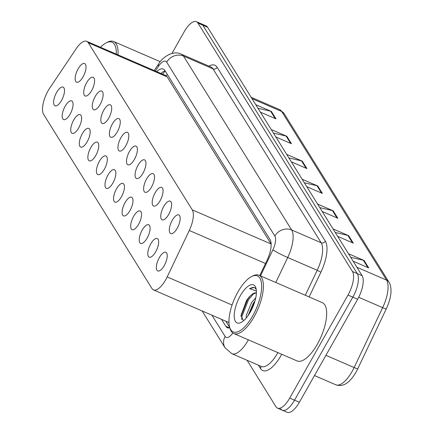 <?xml version="1.0" encoding="UTF-8"?>
<svg xmlns="http://www.w3.org/2000/svg" width="434" height="434" viewBox="0 0 434 434"><rect width="100%" height="100%" fill="white"/><g stroke="black" fill="none" stroke-linecap="round" stroke-linejoin="round"><path stroke-width="0.65" d="M86.675 82.65A10.166 3.987 113.4 0 1 93.185 77.301A10.166 3.987 113.4 0 1 91.617 90.603A10.166 3.987 113.4 0 1 85.107 95.952A10.166 3.987 113.4 0 1 86.675 82.65M95.236 96.413A10.166 3.987 113.4 0 1 101.746 91.059A10.166 3.987 113.4 0 1 100.178 104.361A10.166 3.987 113.4 0 1 93.668 109.715A10.166 3.987 113.4 0 1 95.236 96.413M103.797 110.176A10.166 3.987 113.4 0 1 110.307 104.822A10.166 3.987 113.4 0 1 108.739 118.124A10.166 3.987 113.4 0 1 102.229 123.478A10.166 3.987 113.4 0 1 103.797 110.176M112.357 123.94A10.166 3.987 113.4 0 1 118.867 118.585A10.166 3.987 113.4 0 1 117.299 131.887A10.166 3.987 113.4 0 1 110.789 137.242A10.166 3.987 113.4 0 1 112.357 123.94M120.918 137.703A10.166 3.987 113.4 0 1 127.428 132.348A10.166 3.987 113.4 0 1 125.86 145.65A10.166 3.987 113.4 0 1 119.35 151.005A10.166 3.987 113.4 0 1 120.918 137.703M129.478 151.466A10.166 3.987 113.4 0 1 135.988 146.112A10.166 3.987 113.4 0 1 134.421 159.414A10.166 3.987 113.4 0 1 127.911 164.763A10.166 3.987 113.4 0 1 129.478 151.466M138.034 165.224A10.166 3.987 113.4 0 1 144.549 159.875A10.166 3.987 113.4 0 1 142.981 173.177A10.166 3.987 113.4 0 1 136.471 178.526A10.166 3.987 113.4 0 1 138.034 165.224M146.594 178.987A10.166 3.987 113.4 0 1 153.11 173.638A10.166 3.987 113.4 0 1 151.542 186.94A10.166 3.987 113.4 0 1 145.032 192.289A10.166 3.987 113.4 0 1 146.594 178.987M155.155 192.75A10.166 3.987 113.4 0 1 161.67 187.401A10.166 3.987 113.4 0 1 160.103 200.698A10.166 3.987 113.4 0 1 153.593 206.052A10.166 3.987 113.4 0 1 155.155 192.75M163.716 206.513A10.166 3.987 113.4 0 1 170.231 201.159A10.166 3.987 113.4 0 1 168.663 214.461A10.166 3.987 113.4 0 1 162.153 219.816A10.166 3.987 113.4 0 1 163.716 206.513M172.276 220.277A10.166 3.987 113.4 0 1 178.792 214.922A10.166 3.987 113.4 0 1 177.224 228.224A10.166 3.987 113.4 0 1 170.708 233.579A10.166 3.987 113.4 0 1 172.276 220.277M78.115 68.887A10.166 3.987 113.4 0 1 84.625 63.538A10.166 3.987 113.4 0 1 83.057 76.84A10.166 3.987 113.4 0 1 76.547 82.189A10.166 3.987 113.4 0 1 78.115 68.887M65.149 106.249A10.166 3.987 113.4 0 1 71.664 100.894A10.166 3.987 113.4 0 1 70.096 114.196A10.166 3.987 113.4 0 1 63.586 119.551A10.166 3.987 113.4 0 1 65.149 106.249M73.709 120.012A10.166 3.987 113.4 0 1 80.225 114.657A10.166 3.987 113.4 0 1 78.657 127.959A10.166 3.987 113.4 0 1 72.142 133.314A10.166 3.987 113.4 0 1 73.709 120.012M82.27 133.77A10.166 3.987 113.4 0 1 88.78 128.421A10.166 3.987 113.4 0 1 87.218 141.723A10.166 3.987 113.4 0 1 80.702 147.072A10.166 3.987 113.4 0 1 82.27 133.77M90.831 147.533A10.166 3.987 113.4 0 1 97.341 142.184A10.166 3.987 113.4 0 1 95.778 155.486A10.166 3.987 113.4 0 1 89.263 160.835A10.166 3.987 113.4 0 1 90.831 147.533M99.391 161.296A10.166 3.987 113.4 0 1 105.901 155.947A10.166 3.987 113.4 0 1 104.339 169.249A10.166 3.987 113.4 0 1 97.824 174.598A10.166 3.987 113.4 0 1 99.391 161.296M107.952 175.059A10.166 3.987 113.4 0 1 114.462 169.705A10.166 3.987 113.4 0 1 112.9 183.007A10.166 3.987 113.4 0 1 106.384 188.361A10.166 3.987 113.4 0 1 107.952 175.059M116.513 188.823A10.166 3.987 113.4 0 1 123.023 183.468A10.166 3.987 113.4 0 1 121.455 196.77A10.166 3.987 113.4 0 1 114.945 202.125A10.166 3.987 113.4 0 1 116.513 188.823M125.073 202.586A10.166 3.987 113.4 0 1 131.583 197.231A10.166 3.987 113.4 0 1 130.016 210.533A10.166 3.987 113.4 0 1 123.506 215.888A10.166 3.987 113.4 0 1 125.073 202.586M133.634 216.349A10.166 3.987 113.4 0 1 140.144 210.995A10.166 3.987 113.4 0 1 138.576 224.297A10.166 3.987 113.4 0 1 132.066 229.651A10.166 3.987 113.4 0 1 133.634 216.349M142.195 230.112A10.166 3.987 113.4 0 1 148.705 224.758A10.166 3.987 113.4 0 1 147.137 238.06A10.166 3.987 113.4 0 1 140.627 243.414A10.166 3.987 113.4 0 1 142.195 230.112M150.755 243.87A10.166 3.987 113.4 0 1 157.265 238.521A10.166 3.987 113.4 0 1 155.697 251.823A10.166 3.987 113.4 0 1 149.188 257.172A10.166 3.987 113.4 0 1 150.755 243.87M159.316 257.633A10.166 3.987 113.4 0 1 165.826 252.284A10.166 3.987 113.4 0 1 164.258 265.586A10.166 3.987 113.4 0 1 157.748 270.935A10.166 3.987 113.4 0 1 159.316 257.633M56.588 92.485A10.166 3.987 113.4 0 1 63.104 87.131A10.166 3.987 113.4 0 1 61.536 100.433A10.166 3.987 113.4 0 1 55.026 105.787A10.166 3.987 113.4 0 1 56.588 92.485M49.731 88.113A19.058 7.476 -66.6 0 0 48.082 90.793A19.058 7.476 -66.6 0 0 43.612 114.343L151.922 288.48A19.058 7.476 -66.6 0 0 153.457 289.869A19.058 7.476 -66.6 0 0 167.177 276.925L189.284 230.492A19.058 7.476 -66.6 0 0 192.246 209.85L88.292 42.727A19.058 7.476 -66.6 0 0 86.757 41.333A19.058 7.476 -66.6 0 0 76.2 48.689L49.731 88.113M271.147 244.076L167.15 76.878L165.593 75.473M171.935 53.442L184.211 31.736A19.058 7.476 113.4 0 1 196.423 21.7L201.251 23.789A19.058 7.476 113.4 0 1 202.781 25.183L357.301 273.599A19.058 7.476 113.4 0 1 352.831 297.149L294.54 400.175A19.058 7.476 113.4 0 1 282.333 410.211L287.156 412.3A19.058 7.476 113.4 0 0 299.368 402.264L357.654 299.243A19.058 7.476 113.4 0 0 362.13 275.693L207.609 27.271A19.058 7.476 113.4 0 0 206.074 25.877L201.251 23.789A19.058 7.476 113.4 0 1 202.781 25.183L357.301 273.599A19.058 7.476 113.4 0 1 352.831 297.149L294.54 400.175A19.058 7.476 113.4 0 1 282.333 410.211A19.058 7.476 113.4 0 1 280.798 408.817M388.962 282.133C390.378 284.064 391.056 287.308 391.001 291.854A22.297 8.751 113.4 0 1 386.26 308.899L357.746 368.797A22.297 8.751 113.4 0 1 350.162 380.2C345.697 384.969 340.923 386.499 335.84 384.801A25.411 9.971 -66.6 0 0 354.139 367.538L382.652 307.646A25.411 9.971 -66.6 0 0 386.602 280.12L281.715 111.495A6.353 5.637 -31.9 0 1 284.069 113.502L388.962 282.133A6.353 5.637 148.1 0 0 386.602 280.12L356.878 267.246M333.019 228.892L348.643 235.657L353.276 243.111L337.652 236.346M348.469 253.733L364.093 260.498L368.726 267.952L353.108 261.187M286.662 154.368L302.286 161.133L306.919 168.582L291.295 161.817M271.212 129.522L286.831 136.287L291.469 143.741L275.845 136.976M255.756 104.681L271.38 111.446L276.019 118.9L260.395 112.135M317.569 204.051L333.187 210.816L337.826 218.269L322.202 211.504M302.113 179.209L317.737 185.974L322.375 193.428L306.751 186.658M304.332 182.768L316.956 185.714A5.083 4.514 -31.9 0 1 317.737 185.974M319.782 207.615L332.406 210.561A5.083 4.514 -31.9 0 1 333.187 210.816M257.975 108.245L270.599 111.191A5.083 4.514 -31.9 0 1 271.38 111.446M273.425 133.086L286.049 136.032A5.083 4.514 -31.9 0 1 286.831 136.287M288.876 157.927L301.505 160.873A5.083 4.514 -31.9 0 1 302.286 161.133M350.688 257.297L363.312 260.243A5.083 4.514 -31.9 0 1 364.093 260.498M335.232 232.456L347.856 235.402A5.083 4.514 -31.9 0 1 348.643 235.657M196.423 21.7A19.058 7.476 113.4 0 1 197.958 23.089L352.473 271.51A19.058 7.476 113.4 0 1 348.003 295.06L289.717 398.086A19.058 7.476 113.4 0 1 277.505 408.123A19.058 7.476 113.4 0 1 275.975 406.729L247.092 360.296M221.503 319.337L225.854 326.335A19.058 7.476 -66.6 0 0 227.389 327.724A19.058 7.476 -66.6 0 0 229.846 327.8M259.787 275.557L267.084 260.226A19.058 7.476 -66.6 0 0 270.046 239.584L164.844 70.449A19.058 7.476 -66.6 0 0 163.309 69.06A19.058 7.476 -66.6 0 0 156.707 71.626M229.798 327.632L225.794 321.193M160.992 73.487A19.058 7.476 113.4 0 1 165.099 70.856M100.498 47.284A30.494 11.962 113.4 0 1 106.211 42.852A30.494 11.962 113.4 0 1 116.252 54.109M106.211 42.852L107.545 42.179A31.763 12.461 113.4 0 1 113.632 41.507A31.763 12.461 113.4 0 1 117.95 54.847M251.584 276.567L252.919 275.894A31.763 12.461 113.4 0 1 259 275.221A31.763 12.461 113.4 0 1 254.107 316.787A31.763 12.461 113.4 0 1 233.758 333.513A31.763 12.461 113.4 0 1 230.085 328.619L229.662 327.182A30.494 11.962 113.4 0 1 237.892 291.979A30.494 11.962 113.4 0 1 251.584 276.567A30.494 11.962 113.4 0 1 261.648 285.512A30.494 11.962 113.4 0 1 252.724 315.827A30.494 11.962 113.4 0 1 229.662 327.182M259 275.221L322.272 302.623A31.763 12.461 113.4 0 1 317.379 344.189A31.763 12.461 113.4 0 1 297.03 360.914L233.758 333.513M254.942 301.093L253.326 303.274L248.069 315.621M255.772 297.735L251.628 302.536L246.295 315.355L246.197 318.051M256.223 289.38L254.427 287.444L249.566 288.615L256.391 291.046M256.38 293.151L255.344 293.118L251.677 294.724A14.36 5.637 113.4 0 1 256.375 293.048A14.36 5.637 113.4 0 1 256.385 293.053M251.677 294.724L249.393 296.731L246.637 300.236L241.016 315.334L243.49 320.802M240.268 295.804A20.713 8.127 113.4 0 1 255.93 288.089A20.713 8.127 113.4 0 1 250.347 312.003A20.713 8.127 113.4 0 1 241.044 322.473A20.713 8.127 113.4 0 1 234.208 316.391A20.713 8.127 113.4 0 1 240.268 295.804M254.633 302.118L248.785 314.563M250.331 295.814L247.586 299.536L240.989 316.31M252.637 307.424L251.525 309.795M253.706 293.563L248.438 299.905L241.83 316.777L241.738 319.739M254.698 287.579L252.789 287.411L249.566 288.615M167.285 74.371A19.058 16.915 148.1 0 0 166.244 75.863M167.15 76.878L88.292 42.727M271.104 244L192.246 209.85M265.521 263.509L189.284 230.492M232.065 305.026L167.177 276.925M386.26 308.899A6.353 0.532 -154.5 0 1 382.652 307.646L358.706 297.274M251.986 98.621L281.715 111.495A25.411 9.971 -66.6 0 0 279.67 109.639L284.069 113.502M357.746 368.797A6.353 0.532 -154.5 0 1 354.139 367.538L325.929 355.321M299.368 402.264L289.717 398.086M207.609 27.271L197.958 23.089M362.13 275.693L352.473 271.51M357.654 299.243L348.003 295.06M321.523 193.059L316.956 185.714M306.068 168.213L301.505 160.873M290.617 143.372L286.049 136.032M275.167 118.531L270.599 111.191M336.974 217.901L332.406 210.561M352.424 242.742L347.856 235.402M367.88 267.583L363.312 260.243M248.378 339.849A25.411 9.971 113.4 0 1 248.118 340.31A25.411 9.971 113.4 0 1 231.843 353.694L261.333 366.464A25.411 9.971 -66.6 0 0 277.614 353.081A25.411 9.971 -66.6 0 0 277.874 352.62M281.726 354.285A28.584 11.213 113.4 0 1 260.449 368.455L258.431 365.206M208.906 66.109A28.584 11.213 113.4 0 1 217.184 67.324L325.354 241.228A28.584 11.213 113.4 0 1 320.91 272.189L309.133 296.932M181.45 54.223A25.411 9.971 113.4 0 1 183.495 56.073L212.986 68.849A25.411 9.971 -66.6 0 0 210.94 66.993L181.45 54.223C170.98 48.982 159.728 60.901 158.817 63.7L154.216 70.547M260.498 275.867L272.894 249.827A12.705 4.986 -66.6 0 0 274.868 236.069L166.699 62.165A12.705 11.279 -31.9 0 1 183.495 56.073L291.664 229.977A25.411 9.971 113.4 0 1 287.715 257.503L317.205 270.274A25.411 9.971 -66.6 0 0 321.155 242.752L212.986 68.849A3.174 2.821 148.1 0 0 217.184 67.324M272.894 249.827A12.705 1.058 -154.5 0 0 287.715 257.503L275.812 282.501M305.303 295.272L317.205 270.274L320.91 272.189M274.868 236.069A12.705 11.279 -31.9 0 1 291.664 229.977L321.155 242.752A3.174 2.821 148.1 0 0 325.354 241.228M166.699 62.165A12.705 4.986 -66.6 0 0 158.638 66.136L155.35 71.04M211.906 315.182L225.143 336.464A12.705 4.986 -66.6 0 0 232.852 333.003M260.449 368.455A3.174 2.821 148.1 0 0 260.736 366.204M158.638 66.136A12.705 4.975 -146.1 0 1 158.817 63.7M202.152 310.956L225.078 347.818A12.705 11.279 -31.9 0 1 225.143 336.464M229.456 327.892L225.854 326.335M165.202 71.024L162.576 74.171M165.593 75.478L86.757 41.333M228.978 322.576L153.457 289.869M335.84 384.801L314.482 375.546M279.67 109.639L251.161 97.292M277.505 408.123L282.333 410.211M225.078 347.818L231.843 353.694M113.632 41.507L160.26 61.699"/></g></svg>
